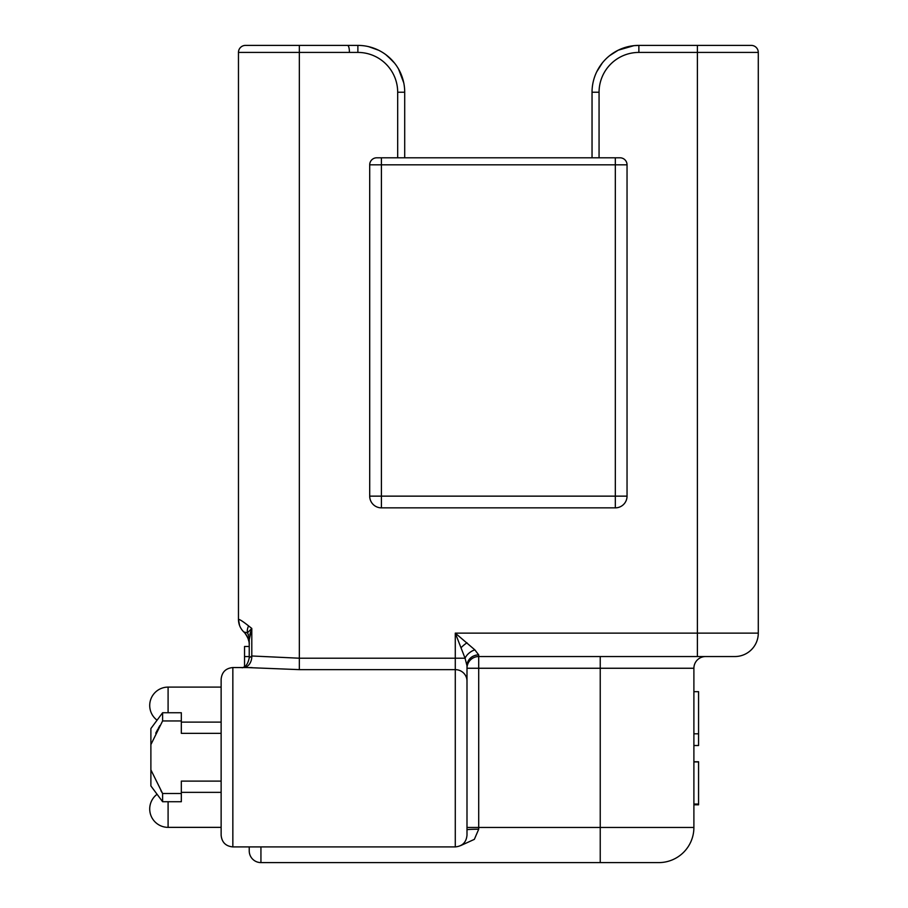 <?xml version="1.0" encoding="UTF-8"?>
<svg xmlns="http://www.w3.org/2000/svg" width="908" height="908" viewBox="0 0 908 908"><rect width="100%" height="100%" fill="white"/><g stroke="black" fill="none" stroke-linecap="round" stroke-linejoin="round"><path stroke-width="1.36" d="M474.895 649.901L474.839 649.844A11.713 7.559 146.1 0 0 465.066 658.209L455.283 633.126L474.839 649.844L478.709 654.895L478.709 656.541A11.713 11.713 0 0 0 466.996 668.254L478.709 668.254L478.709 656.541L734.867 656.541A23.415 23.415 0 0 0 758.282 633.126L758.282 52.426A7.026 7.026 0 0 0 751.256 45.4L638.869 45.4A46.83 46.83 0 0 0 592.039 92.23L592.039 157.799M404.707 157.799L404.707 92.23A46.83 46.83 0 0 0 357.877 45.4L245.489 45.4L299.345 45.4L299.345 658.209L455.283 658.209L455.283 846.914L232.845 846.914L232.845 667.55C225.729 668.243 221.824 672.147 221.132 679.252L221.132 722.11L181.328 722.11M615.329 157.799L615.329 164.813L381.417 164.813L381.417 507.856L615.329 507.856A11.713 11.713 0 0 0 627.042 496.143L627.042 164.813L615.329 164.813L615.329 507.856A11.713 11.713 0 0 0 627.042 496.143L627.042 164.813A7.026 7.026 0 0 0 620.016 157.799L376.729 157.799A7.026 7.026 0 0 0 369.704 164.813L369.704 496.143A11.713 11.713 0 0 0 381.417 507.856A11.713 11.713 0 0 1 369.704 496.143L369.704 164.813A7.026 7.026 0 0 1 376.729 157.799M751.256 45.4A7.026 7.026 0 0 1 758.282 52.426L697.401 52.426L697.401 633.126L455.283 633.126L455.283 658.209L465.066 658.209L466.996 665.768A11.713 10.885 180 0 1 478.709 654.895M460.64 845.62L474.339 839.367L478.709 829.22A11.713 0.579 0 0 0 466.996 829.798L466.996 668.254M466.996 665.768L466.996 835.201C466.303 842.318 462.399 846.222 455.283 846.914M260.937 846.914L260.937 862.6L658.765 862.6A35.128 35.128 0 0 0 693.894 827.472L693.894 668.254A11.713 11.713 0 0 1 705.595 656.541A11.713 11.713 0 0 0 693.894 668.254L600.233 668.254L600.233 656.541M693.894 733.812L698.57 733.812L698.57 745.513L693.894 745.513M693.894 691.669L698.57 691.669L698.57 733.812M693.894 761.744L698.57 761.744L698.57 804.806L693.894 804.806M693.894 804.057L698.57 804.057M693.894 761.914L698.57 761.914M247.01 667.55L299.345 669.639L455.283 669.639A11.713 11.429 180 0 1 466.996 681.079M221.132 835.201C221.824 842.318 225.729 846.222 232.845 846.914C225.729 846.222 221.824 842.318 221.132 835.201L221.132 679.252C221.824 672.147 225.729 668.243 232.845 667.55L247.498 667.55M150.887 744.605L150.887 728.545L162.6 712.746L181.328 712.746L181.328 720.952L162.6 720.952L150.887 744.605L150.887 769.859L162.6 793.501L181.328 793.501L181.328 781.107L221.132 781.107L221.132 792.355L181.328 792.355M249.235 667.562L252.22 667.63M397.681 157.799L397.681 92.23A39.804 39.804 0 0 0 357.877 52.426L238.463 52.426L238.463 619.335A17.558 17.558 0 0 0 238.486 620.289M245.489 45.4A7.026 7.026 0 0 0 238.463 52.426A7.026 7.026 0 0 1 245.489 45.4A7.026 7.026 0 0 0 238.463 52.426L238.463 619.335C239.871 619.46 243.242 621.651 248.576 625.896L248.576 625.896A17.558 11.168 146.9 0 0 247.441 632.831L251.8 628.45L251.8 655.985L299.345 658.209L299.345 669.639M238.463 619.335A17.558 17.558 -6.1 0 0 243.843 631.991A17.558 17.558 0 0 1 244.854 633.046C248.168 637.813 249.621 641.684 249.235 644.646A17.558 17.558 180 0 0 243.843 631.991A17.558 17.558 -6.1 0 1 238.463 619.335L239.576 625.499A17.558 17.558 0 0 0 243.843 631.991L247.441 632.831A17.558 15.765 -0 0 1 249.235 639.754L249.235 657.857L251.8 655.985A11.713 9.137 86.1 0 1 244.354 667.55M368.046 46.512L373.12 47.954M385.798 54.628L392.937 61.176M398.544 69.008L403.765 82.889M404.525 88.121L404.571 88.689M282.377 45.4L276.861 45.4M249.235 657.857L249.235 657.857C246.806 669.264 241.358 667.346 242.186 667.8M249.235 846.914L249.235 850.887L249.235 846.914M149.718 808.983A18.376 18.376 0 0 1 157.073 794.273A18.376 18.376 0 0 0 149.718 808.983A18.376 18.376 0 0 1 157.073 794.273A18.376 18.376 0 0 0 149.718 808.983A18.376 18.376 0 0 1 157.073 794.273A18.376 18.376 0 0 0 149.718 808.983A18.376 18.376 180 0 0 168.094 827.358L221.132 827.358M221.132 687.106L168.094 687.106A18.376 18.376 0 0 0 149.718 705.482A18.376 18.376 180 0 0 157.073 720.192M244.547 666.722L244.547 646.473L249.235 646.473M248.576 625.896L251.8 628.45L249.235 639.754A17.558 15.765 180 0 0 249.189 638.619M596.692 71.857L602.22 63.072M609.574 55.694L618.166 50.224M620.323 49.225L627.939 46.694M596.726 71.8L602.299 62.97M609.756 55.547L617.202 50.712M618.314 50.156L627.871 46.705M368.659 46.66L378.568 50.224L369.079 46.762M387.353 55.842L394.628 63.197M400.076 71.925L402.153 76.964M249.235 644.646A17.558 17.558 0 0 0 247.317 636.667A17.558 17.558 0 0 1 249.235 644.646M251.437 629.346L249.87 634.499M244.547 667.028A11.713 11.475 -0 0 1 243.787 667.55M260.937 862.6A11.713 11.713 0 0 1 249.235 850.887A11.713 11.713 0 0 0 260.937 862.6M181.328 720.952L181.328 733.346L221.132 733.346M155.733 733.199L157.617 729.601M162.328 793.07L160.875 790.63M162.6 712.746L162.6 720.952M162.6 793.501L162.6 801.719L150.887 785.919L150.887 769.859M181.328 793.501L181.328 801.719L162.6 801.719M159.842 725.617L158.208 728.522M697.401 45.4L697.401 52.426L638.869 52.426A39.804 39.804 0 0 0 599.064 92.23L599.064 157.799M599.064 92.23L592.039 92.23M638.869 52.426L638.869 45.4L633.943 45.661L618.257 50.178M697.401 656.541L697.401 633.126L758.282 633.126A23.415 23.415 0 0 1 734.867 656.541M461.139 647.642A11.713 3.938 141.8 0 1 466.996 642.796M658.765 862.6A35.128 35.128 0 0 0 693.894 827.472L600.233 827.472L600.233 862.6M478.709 829.22L478.709 827.472L600.233 827.472L600.233 668.254L478.709 668.254L478.709 827.472L466.996 827.472M347.503 45.4A6.084 1.873 90 0 1 349.376 51.484M168.094 712.746L168.094 687.106M168.094 827.358L168.094 801.719M249.235 656.563L244.547 656.563M398.623 92.23L404.707 92.23A46.83 46.83 0 0 0 357.877 45.4L357.877 52.426M397.681 92.23L404.707 92.23M244.854 633.046A17.558 17.558 0 0 0 243.843 631.991M627.042 164.813A7.026 7.026 0 0 0 620.016 157.799M627.042 496.143L369.704 496.143M369.704 164.813L381.417 164.813L381.417 157.799M595.273 75.103L595.535 74.467M600.46 65.433L600.88 64.843M607.963 57.045L608.814 56.307M617.656 50.473L622.559 48.328M610.142 55.24L609.552 55.706M596.25 72.81L595.966 73.457M369.942 46.978L378.273 50.076M400.757 73.4L401.018 74.013M245.001 633.216L247.373 636.78M247.782 637.643L248.996 641.752M249.155 642.977L249.201 643.659M249.223 643.976L249.235 644.555M244.366 666.835L242.969 667.55M388.329 56.648L387.682 56.114M150.887 785.919L157.073 794.273"/></g></svg>

